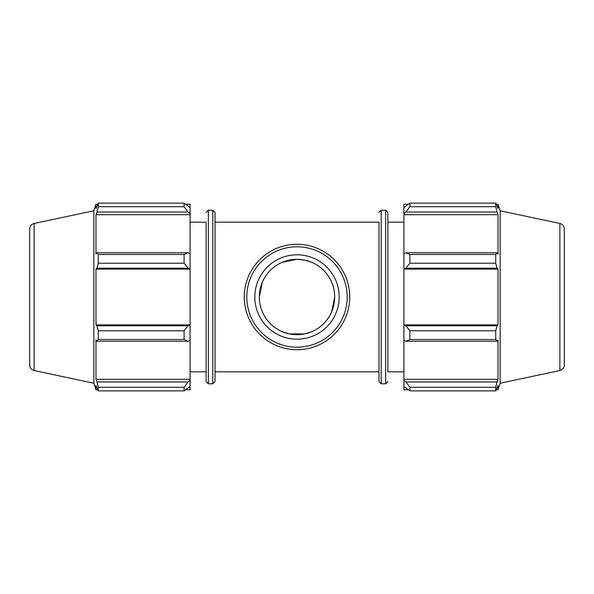 <?xml version="1.0" encoding="UTF-8"?>
<svg xmlns="http://www.w3.org/2000/svg" width="594" height="594" viewBox="0 0 594 594"><rect width="100%" height="100%" fill="white"/><g stroke="black" fill="none" stroke-linecap="round" stroke-linejoin="round"><path stroke-width="0.89" d="M185.833 204.21L190.08 204.21L190.08 207.558L184.095 203.118L98.255 203.118L98.255 206.727L96.956 212.043L188.083 212.043L190.08 213.81L190.08 207.558M190.08 213.81L190.08 253.697L188.083 252.777L184.095 254.507L184.095 263.216L188.083 268.198L190.08 268.8L190.08 253.697M190.08 268.8L190.08 325.2L188.083 325.802L184.095 330.784L184.095 339.493L188.083 341.223L190.08 340.303L190.08 325.2M190.08 340.303L190.08 380.19L188.083 381.957L184.095 387.273L184.095 390.882L190.08 386.442L190.08 380.19M190.08 386.442L190.08 389.79L185.833 389.79M34.125 223.463C31.363 224.25 29.893 226.069 29.7 228.928L29.7 365.072C29.893 367.931 31.363 369.75 34.125 370.537L34.125 223.463L93.852 210.766L95.983 204.21L95.983 208.509L98.255 203.118L184.095 203.118L184.095 206.727L188.083 212.043M190.08 214.694L95.983 214.694L96.956 212.043M184.095 206.727L98.255 206.727M190.08 269.097L95.983 269.097L96.956 268.198L188.083 268.198M184.095 263.216L98.255 263.216L96.956 268.198M184.095 339.493L98.255 339.493L96.956 341.223L188.083 341.223M188.083 325.802L96.956 325.802L98.255 330.784L184.095 330.784M98.255 330.784L98.255 339.493M93.852 210.766L93.852 383.234L95.983 389.79L95.983 385.491L98.255 390.882L184.095 390.882M188.083 252.777L96.956 252.777L98.255 254.507L98.255 263.216M96.956 252.777L95.983 254.158L95.983 214.694M188.083 381.957L96.956 381.957L98.255 387.273L98.255 390.882M96.956 381.957L95.983 379.306L95.983 339.842L96.956 341.223M96.956 325.802L95.983 324.903L95.983 269.097M98.255 254.507L184.095 254.507M98.255 387.273L184.095 387.273M190.08 222.171L206.118 222.171L206.118 381.571L206.118 371.829L190.08 371.829M206.118 222.171L206.118 297M215.028 297L215.028 212.429L212.793 210.202L212.793 383.798L215.028 381.571L215.028 297M190.08 379.306L95.983 379.306M190.08 324.903L95.983 324.903M408.167 389.79L403.92 389.79L403.92 386.442L409.905 390.882L409.905 387.273L405.917 381.957L403.92 380.19L403.92 386.442M403.92 380.19L403.92 340.303L405.917 341.223L409.905 339.493L409.905 330.784L405.917 325.802L403.92 325.2L403.92 340.303M403.92 325.2L403.92 268.8L405.917 268.198L409.905 263.216L409.905 254.507L405.917 252.777L403.92 253.697L403.92 268.8M403.92 253.697L403.92 213.81L405.917 212.043L409.905 206.727L409.905 203.118L403.92 207.558L403.92 213.81M403.92 207.558L403.92 204.21L408.167 204.21M559.875 223.463C562.637 224.25 564.107 226.069 564.3 228.928L564.3 365.072C564.107 367.931 562.637 369.75 559.875 370.537L559.875 223.463L500.148 210.766L498.017 204.21L498.017 208.509L495.745 203.118L495.745 206.727L409.905 206.727M409.905 203.118L495.745 203.118L409.905 203.118M405.917 212.043L497.044 212.043L498.017 214.694L498.017 254.158L497.044 252.777L405.917 252.777M409.905 254.507L495.745 254.507L497.044 252.777M403.92 324.903L498.017 324.903L497.044 325.802L405.917 325.802M409.905 330.784L495.745 330.784L497.044 325.802M403.92 379.306L498.017 379.306L497.044 381.957L405.917 381.957M409.905 387.273L495.745 387.273L497.044 381.957M405.917 268.198L497.044 268.198L495.745 263.216L409.905 263.216M403.92 269.097L498.017 269.097L498.017 324.903M497.044 268.198L498.017 269.097M500.148 210.766L500.148 383.234L498.017 389.79L498.017 385.491L495.745 390.882L409.905 390.882M495.745 330.784L495.745 339.493L409.905 339.493M405.917 341.223L497.044 341.223L495.745 339.493M497.044 341.223L498.017 339.842L498.017 379.306M495.745 387.273L495.745 390.882M497.044 212.043L495.745 206.727M495.745 254.507L495.745 263.216M403.92 214.694L498.017 214.694M403.92 371.829L387.882 371.829L387.882 212.429L387.882 222.171L403.92 222.171M215.028 222.171L378.972 222.171L378.972 381.571L378.972 371.829L215.028 371.829M259.303 297A37.697 37.697 0 0 0 315.845 329.64A37.697 37.697 0 0 0 315.845 264.36A37.697 37.697 0 0 0 259.303 297L262.303 282.276C266.483 272.884 273.143 266.223 282.276 262.303M282.284 262.296L297 259.303L304.544 260.068L311.716 262.296M311.724 262.303C320.857 266.223 327.517 272.884 331.697 282.276M334.697 297L331.697 311.724C327.517 321.116 320.857 327.777 311.724 331.697M311.716 331.704L304.544 333.932L289.456 333.932L282.284 331.704M282.276 331.697C273.143 327.777 266.483 321.116 262.303 311.724M244.268 297A52.732 52.732 0 0 0 323.366 342.664A52.732 52.732 0 0 0 323.366 251.336A52.732 52.732 0 0 0 244.268 297M246.8 297A50.2 50.2 0 0 1 322.097 253.527A50.2 50.2 0 0 1 322.097 340.473A50.2 50.2 0 0 1 246.8 297M254.819 297A42.181 42.181 0 0 0 318.094 333.531A42.181 42.181 0 0 0 318.094 260.469A42.181 42.181 0 0 0 254.819 297M206.118 381.571L208.353 383.798L208.353 210.202L206.118 212.429M385.647 383.798L381.207 383.798L381.207 210.202L385.647 210.202L385.647 383.798L387.882 381.571M208.353 383.798L212.793 383.798M208.353 210.202L212.793 210.202M95.983 204.21L97.683 204.21M95.983 389.79L97.683 389.79M34.125 370.537L93.852 383.234M385.647 210.202L387.882 212.429M381.207 210.202L378.972 212.429M381.207 383.798L378.972 381.571M496.317 204.21L498.017 204.21M496.317 389.79L498.017 389.79M559.875 370.537L500.148 383.234"/></g></svg>
